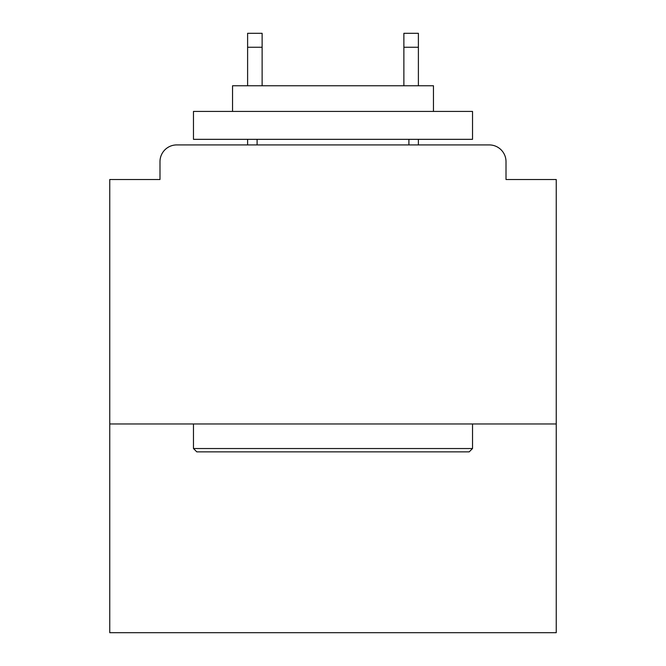 <?xml version="1.0" encoding="UTF-8"?>
<svg xmlns="http://www.w3.org/2000/svg" width="666" height="666" viewBox="0 0 666 666"><rect width="100%" height="100%" fill="white"/><g stroke="black" fill="none" stroke-linecap="round" stroke-linejoin="round"><path stroke-width="1" d="M556.243 423.967L556.243 179.52L506.01 179.52L506.01 161.663A16.742 16.742 0 0 0 489.269 144.922L176.731 144.922A16.742 16.742 0 0 0 159.99 161.663L159.99 179.52L109.757 179.52L109.757 632.7L556.243 632.7L556.243 423.967L109.757 423.967M159.99 161.663L159.99 179.52M489.269 144.922L420.063 144.922M245.937 144.922L176.731 144.922M506.01 179.52L506.01 161.663M196.82 451.873L193.473 448.526L472.527 448.526L469.18 451.873L196.82 451.873M472.527 111.43L472.527 139.336L193.473 139.336L193.473 111.43L472.527 111.43M232.542 111.43L232.542 85.764L433.458 85.764L433.458 111.43M472.527 423.967L472.527 448.526M193.473 423.967L193.473 448.526M408.899 139.336L408.899 144.922M257.101 139.336L257.101 144.922M262.121 47.253L247.61 47.253L247.61 33.3L262.121 33.3L262.121 85.764M247.61 47.253L247.61 85.764M247.61 139.336L247.61 144.922M418.39 33.3L418.39 47.253L403.879 47.253L403.879 33.3L418.39 33.3M403.879 85.764L403.879 47.253M418.39 144.922L418.39 139.336M418.39 85.764L418.39 47.253"/></g></svg>
